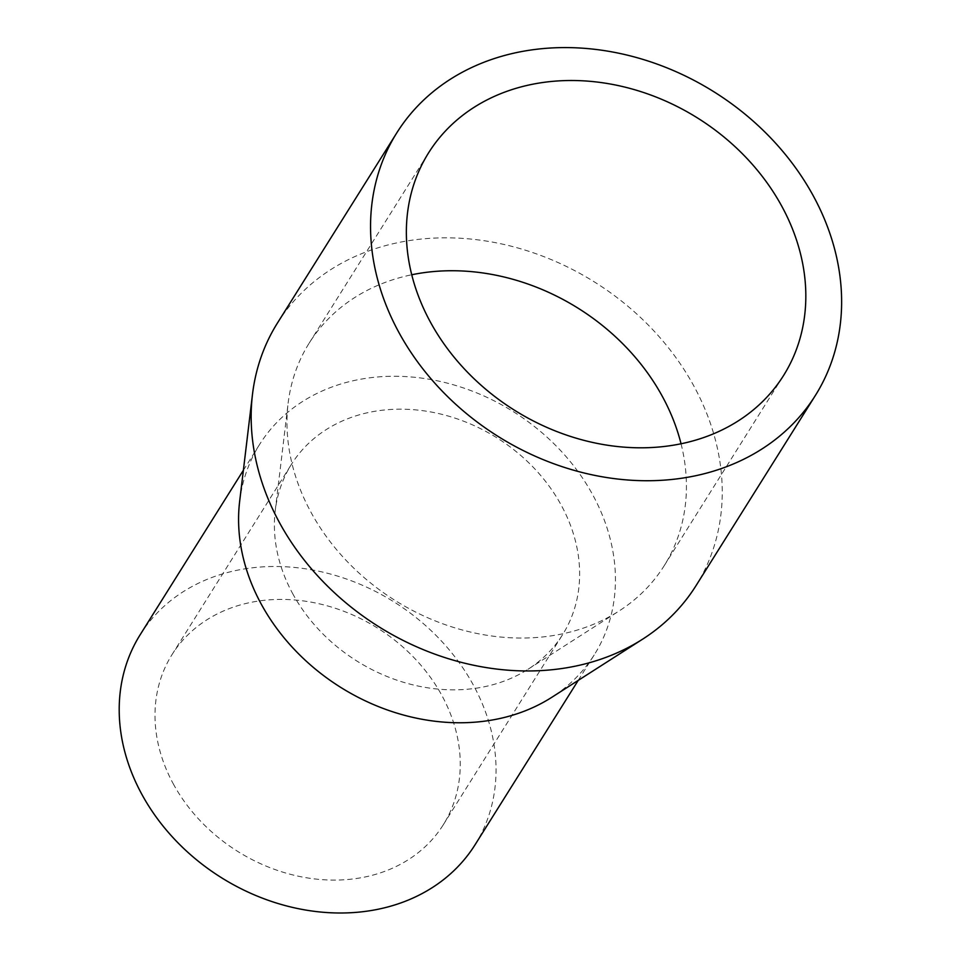 <?xml version="1.0" encoding="UTF-8"?>
<svg xmlns="http://www.w3.org/2000/svg" width="960" height="960" viewBox="0 0 960 960"><rect width="100%" height="100%" fill="white"/><g stroke="black" fill="none" stroke-linecap="round" stroke-linejoin="round"><path stroke-width="0.72" stroke-dasharray="4.8 3.6" d="M277.428 323.064A247.068 203.316 -147.9 0 1 594.78 282.18A247.068 203.316 -147.9 0 1 695.976 585.732M681.048 443.784A209.52 172.416 -147.9 0 1 664.164 565.764A209.52 172.416 -147.9 0 1 618.936 611.088A209.52 172.416 -147.9 0 1 311.568 513.336A209.52 172.416 -147.9 0 1 288.096 403.464A209.52 172.416 -147.9 0 1 309.24 343.02A209.52 172.416 -147.9 0 1 411.744 274.764M293.184 594.552A160.104 131.748 -147.9 0 1 275.244 510.588A160.104 131.748 -147.9 0 1 291.396 464.4A160.104 131.748 -147.9 0 1 497.04 437.916A160.104 131.748 -147.9 0 1 562.62 634.62A160.104 131.748 -147.9 0 1 528.048 669.252A160.104 131.748 -147.9 0 1 293.184 594.552M173.796 784.788A160.104 131.748 -147.9 0 1 172.008 654.648A160.104 131.748 -147.9 0 1 377.652 628.152A160.104 131.748 -147.9 0 1 443.232 824.856A160.104 131.748 -147.9 0 1 309.516 878.244A160.104 131.748 -147.9 0 1 173.796 784.788M140.208 634.68A197.652 162.66 -147.9 0 1 394.08 601.98A197.652 162.66 -147.9 0 1 475.032 844.812M239.64 501.456A197.652 162.66 -147.9 0 1 259.596 444.444A197.652 162.66 -147.9 0 1 513.468 411.744A197.652 162.66 -147.9 0 1 594.42 654.576A197.652 162.66 -147.9 0 1 551.76 697.332M664.164 565.764L783.552 375.528M309.24 343.02L428.628 152.784M528.048 669.252L618.936 611.088M275.244 510.588L288.096 403.464M443.232 824.856L562.62 634.62M172.008 654.648L291.396 464.4M578.22 680.4L594.42 654.576M243.384 470.268L259.596 444.444"/><path stroke-width="1.44" d="M399.564 333.66A247.068 203.316 -147.9 0 1 396.816 132.816A247.068 203.316 -147.9 0 1 714.168 91.944A247.068 203.316 -147.9 0 1 815.364 395.484A247.068 203.316 -147.9 0 1 609.012 477.888A247.068 203.316 -147.9 0 1 399.564 333.66M815.364 395.484L695.976 585.732A247.068 203.316 -147.9 0 1 642.636 639.168A247.068 203.316 -147.9 0 1 280.176 523.896A247.068 203.316 -147.9 0 1 252.492 394.332A247.068 203.316 -147.9 0 1 277.428 323.064L396.816 132.816M430.956 323.1A209.52 172.416 -147.9 0 1 428.628 152.784A209.52 172.416 -147.9 0 1 697.74 118.116A209.52 172.416 -147.9 0 1 783.552 375.528A209.52 172.416 -147.9 0 1 608.568 445.392A209.52 172.416 -147.9 0 1 430.956 323.1M411.744 274.764A209.52 172.416 -147.9 0 1 681.048 443.784M578.22 680.4L475.032 844.812A197.652 162.66 -147.9 0 1 309.96 910.728A197.652 162.66 -147.9 0 1 142.404 795.348A197.652 162.66 -147.9 0 1 140.208 634.68L243.384 470.268M642.636 639.168L551.76 697.332A197.652 162.66 -147.9 0 1 261.792 605.112A197.652 162.66 -147.9 0 1 239.64 501.456L252.492 394.332"/></g></svg>
